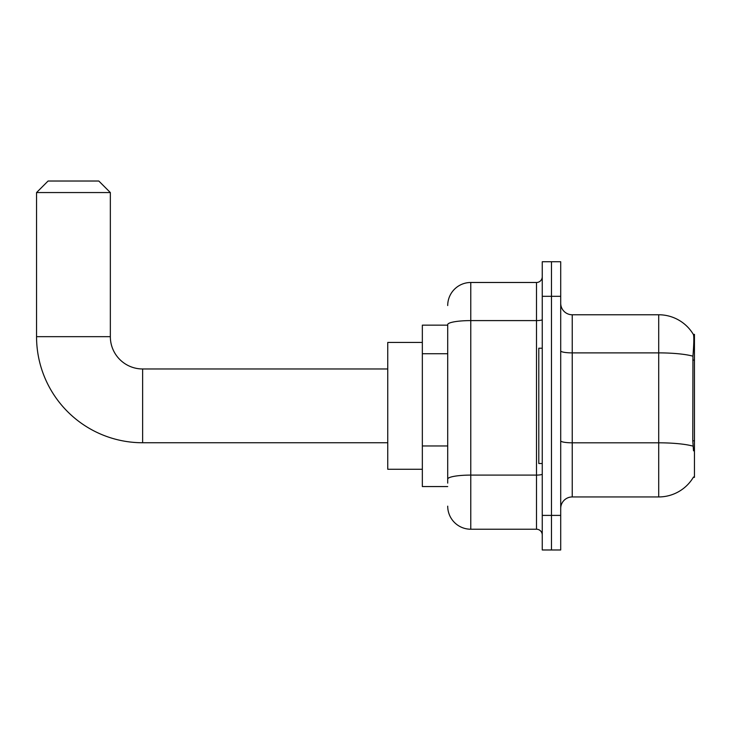 <?xml version="1.0" encoding="UTF-8"?>
<svg xmlns="http://www.w3.org/2000/svg" width="731" height="731" viewBox="0 0 731 731"><rect width="100%" height="100%" fill="white"/><g stroke="black" fill="none" stroke-linecap="round" stroke-linejoin="round"><path stroke-width="1.1" d="M693.317 477.343L693.518 476.996A40.351 40.351 0 0 1 658.704 496.943A40.351 40.351 0 0 0 693.317 477.343L694.45 477.343L694.45 334.369L693.399 334.515A40.351 40.351 0 0 0 658.704 314.769A40.351 40.351 0 0 1 693.317 334.369A40.351 40.351 0 0 0 658.704 314.769L572.236 314.769A11.532 11.532 0 0 1 560.704 303.237A11.532 11.532 0 0 0 572.236 314.769L572.236 496.943A11.532 11.532 0 0 0 560.704 508.474M447.71 325.149L422.344 325.149L422.344 486.563L447.71 486.563M551.476 515.392L551.476 549.977L560.704 549.977L560.704 515.392L551.476 515.392L551.476 549.977L542.256 549.977L542.256 515.392L551.476 515.392L551.476 296.32L551.476 515.392M542.256 515.392L542.256 261.735L551.476 261.735L551.476 296.32L551.476 261.735L560.704 261.735L560.704 515.392M693.518 450.826L692.778 440.802L692.942 356.18C693.938 343.634 694.094 336.415 693.399 334.515A40.351 40.351 0 0 0 658.704 314.769L658.704 352.881L572.236 352.881A11.532 2.001 0 0 1 560.704 350.88M693.07 446.148A40.351 7.008 180 0 0 658.704 442.812L658.704 496.943L572.236 496.943M447.71 483.109L447.71 324.601A23.063 4.002 180 0 1 470.773 320.598L536.49 320.598L536.49 282.486A5.766 5.766 0 0 0 542.256 276.72M447.71 305.54A23.063 23.063 0 0 1 470.773 282.486L470.773 529.226L536.49 529.226L536.49 320.598A5.766 1.005 0 0 0 542.256 319.593M470.773 282.486L536.49 282.486M542.256 534.991A5.766 5.766 0 0 0 536.49 529.226M470.773 529.226A23.063 23.063 0 0 1 447.71 506.163M542.256 348.203L538.793 348.203L538.793 463.509L542.256 463.509M387.75 442.748L142.627 442.748A106.077 106.077 0 0 1 36.55 336.671L36.55 192.555L48.082 181.023L98.813 181.023L110.344 192.555L36.55 192.555M142.627 442.748L142.627 368.963A32.283 32.283 0 0 1 110.344 336.671L110.344 192.555M422.344 342.437L387.75 342.437L387.75 469.265L422.344 469.265M694.45 360.091L692.778 360.091M694.45 440.802L692.778 440.802M447.71 353.731L422.344 353.731M447.71 445.965L422.344 445.965M692.942 356.18A40.351 7.008 180 0 0 658.704 352.881L658.704 442.812L572.236 442.812A11.532 2.001 -0 0 1 560.704 440.811M560.704 296.32L542.256 296.32M542.256 474.099A5.766 1.005 0 0 1 536.49 475.095L470.773 475.095A23.063 4.002 180 0 0 447.71 479.097M36.55 336.671L110.344 336.671M387.75 368.963L142.627 368.963"/></g></svg>
